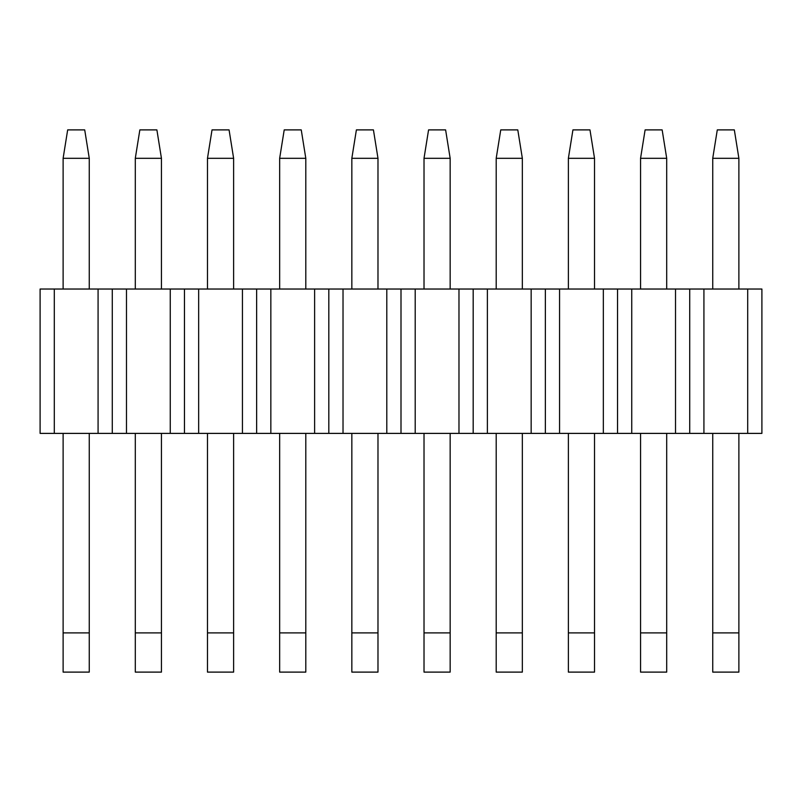 <?xml version="1.0" encoding="UTF-8"?>
<svg xmlns="http://www.w3.org/2000/svg" width="802" height="802" viewBox="0 0 802 802"><rect width="100%" height="100%" fill="white"/><g stroke="black" fill="none" stroke-linecap="round" stroke-linejoin="round"><path stroke-width="1.2" d="M40.1 433.391L40.1 289.031L761.9 289.031L761.9 433.391L40.1 433.391M689.72 289.031L689.72 433.391M703.925 433.391L703.925 289.031M747.695 433.391L747.695 289.031M675.515 289.031L675.515 433.391M631.745 289.031L631.745 433.391M617.54 289.031L617.54 433.391M603.335 289.031L603.335 433.391M559.565 289.031L559.565 433.391M545.36 289.031L545.36 433.391M531.155 289.031L531.155 433.391M487.385 289.031L487.385 433.391M473.18 289.031L473.18 433.391M458.975 289.031L458.975 433.391M415.205 289.031L415.205 433.391M401 289.031L401 433.391M386.795 289.031L386.795 433.391M343.025 289.031L343.025 433.391M328.82 289.031L328.82 433.391M314.615 289.031L314.615 433.391M270.845 289.031L270.845 433.391M256.64 289.031L256.64 433.391M242.435 289.031L242.435 433.391M198.665 289.031L198.665 433.391M184.46 289.031L184.46 433.391M170.255 289.031L170.255 433.391M126.485 289.031L126.485 433.391M112.28 289.031L112.28 433.391M98.075 289.031L98.075 433.391M54.305 289.031L54.305 433.391M67.669 129.894L84.711 129.894L89.263 158.315L63.117 158.315L67.669 129.894M63.117 158.315L63.117 289.031M63.117 433.391L63.117 632.888L89.263 632.888L89.263 433.391M89.263 289.031L89.263 158.315M89.263 632.888L89.263 672.106L63.117 672.106L63.117 632.888M139.849 129.894L156.891 129.894L161.443 158.315L135.297 158.315L139.849 129.894M135.297 158.315L135.297 289.031M135.297 433.391L135.297 632.888L161.443 632.888L161.443 433.391M161.443 289.031L161.443 158.315M161.443 632.888L161.443 672.106L135.297 672.106L135.297 632.888M212.029 129.894L229.071 129.894L233.623 158.315L207.477 158.315L212.029 129.894M207.477 158.315L207.477 289.031M207.477 433.391L207.477 632.888L233.623 632.888L233.623 433.391M233.623 289.031L233.623 158.315M233.623 632.888L233.623 672.106L207.477 672.106L207.477 632.888M284.209 129.894L301.251 129.894L305.803 158.315L279.657 158.315L284.209 129.894M279.657 158.315L279.657 289.031M279.657 433.391L279.657 632.888L305.803 632.888L305.803 433.391M305.803 289.031L305.803 158.315M305.803 632.888L305.803 672.106L279.657 672.106L279.657 632.888M356.389 129.894L373.431 129.894L377.983 158.315L351.837 158.315L356.389 129.894M351.837 158.315L351.837 289.031M351.837 433.391L351.837 632.888L377.983 632.888L377.983 433.391M377.983 289.031L377.983 158.315M377.983 632.888L377.983 672.106L351.837 672.106L351.837 632.888M428.569 129.894L445.611 129.894L450.163 158.315L424.017 158.315L428.569 129.894M424.017 158.315L424.017 289.031M424.017 433.391L424.017 632.888L450.163 632.888L450.163 433.391M450.163 289.031L450.163 158.315M450.163 632.888L450.163 672.106L424.017 672.106L424.017 632.888M500.749 129.894L517.791 129.894L522.343 158.315L496.197 158.315L500.749 129.894M496.197 158.315L496.197 289.031M496.197 433.391L496.197 632.888L522.343 632.888L522.343 433.391M522.343 289.031L522.343 158.315M522.343 632.888L522.343 672.106L496.197 672.106L496.197 632.888M572.929 129.894L589.971 129.894L594.523 158.315L568.377 158.315L572.929 129.894M568.377 158.315L568.377 289.031M568.377 433.391L568.377 632.888L594.523 632.888L594.523 433.391M594.523 289.031L594.523 158.315M594.523 632.888L594.523 672.106L568.377 672.106L568.377 632.888M645.109 129.894L662.151 129.894L666.703 158.315L640.557 158.315L645.109 129.894M640.557 158.315L640.557 289.031M640.557 433.391L640.557 632.888L666.703 632.888L666.703 433.391M666.703 289.031L666.703 158.315M666.703 632.888L666.703 672.106L640.557 672.106L640.557 632.888M717.289 129.894L734.331 129.894L738.883 158.315L712.737 158.315L717.289 129.894M712.737 158.315L712.737 289.031M712.737 433.391L712.737 632.888L738.883 632.888L738.883 433.391M738.883 289.031L738.883 158.315M738.883 632.888L738.883 672.106L712.737 672.106L712.737 632.888"/></g></svg>
